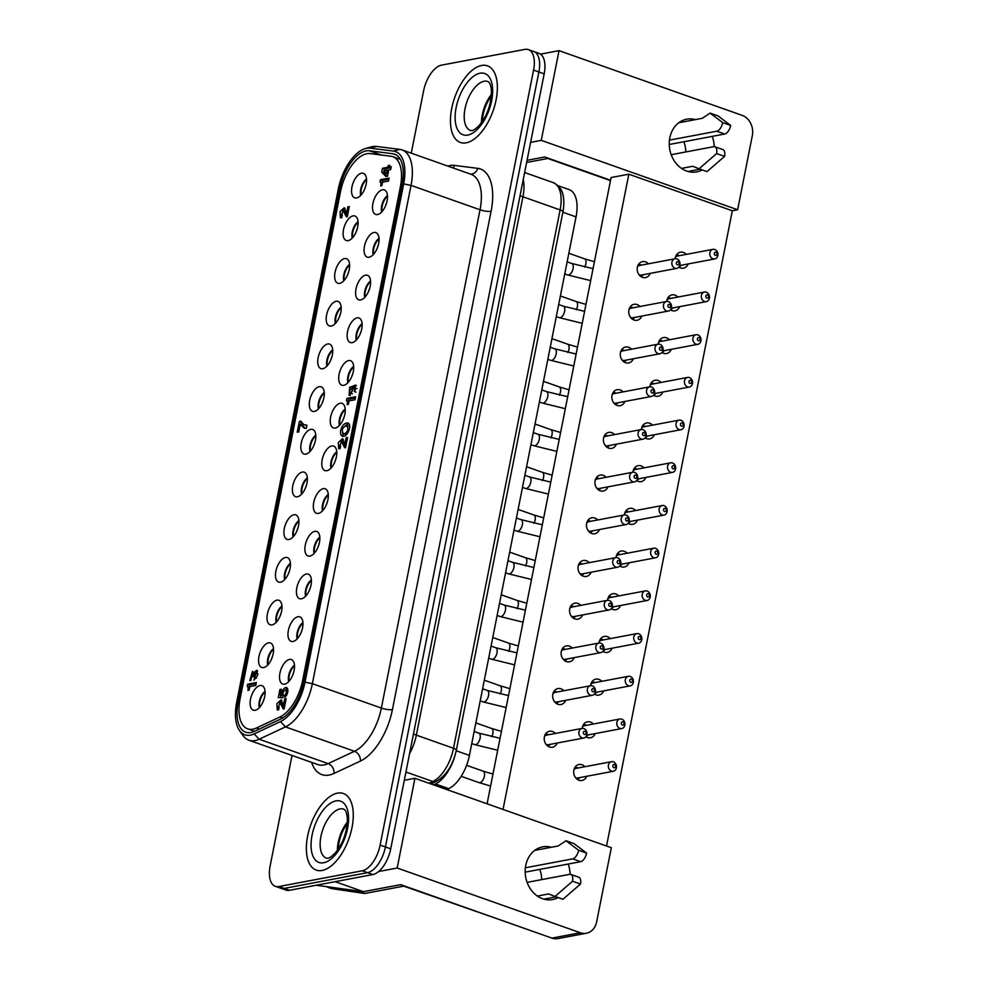 <?xml version="1.0" encoding="UTF-8"?>
<svg xmlns="http://www.w3.org/2000/svg" width="988" height="988" viewBox="0 0 988 988"><rect width="100%" height="100%" fill="white"/><g stroke="black" fill="none" stroke-linecap="round" stroke-linejoin="round"><path stroke-width="1.48" d="M390.915 156.24A35.753 17.87 109.5 0 1 392.804 156.684A35.753 17.87 109.5 0 1 400.399 186.72L302.637 680.46A35.753 17.87 109.5 0 1 279.876 717.016L256.361 728.02A35.753 17.87 109.5 0 1 247.692 728.86A35.753 17.87 109.5 0 1 240.096 698.837L340.564 191.45A35.753 17.87 109.5 0 1 370.092 153.609L390.915 156.24M361.126 194.932A10.559 5.286 109.5 0 1 366.548 179.606M360.744 195.352A10.559 5.286 109.5 0 1 366.511 179.038M361.497 173.196A13.005 6.496 -70.5 0 0 352.123 186.127A13.005 6.496 -70.5 0 0 355.717 198.02A13.005 6.496 -70.5 0 0 365.177 187.745A13.005 6.496 -70.5 0 0 364.276 173.802A13.005 6.496 -70.5 0 0 361.497 173.196M382.084 211.518A10.559 5.286 109.5 0 1 387.494 196.192M349.344 390.878L350.048 393.051C352.481 391.89 353.087 390.235 351.864 388.099L349.344 390.878M381.701 211.938A10.559 5.286 109.5 0 1 387.469 195.624M382.455 189.795A13.005 6.496 -70.5 0 0 373.081 202.713A13.005 6.496 -70.5 0 0 376.675 214.618A13.005 6.496 -70.5 0 0 386.135 204.331A13.005 6.496 -70.5 0 0 385.234 190.388A13.005 6.496 -70.5 0 0 382.455 189.795M387.321 170.146L383.85 170.801L386.641 173.579L387.321 170.146L388.58 170.591M348.035 429.051L346.751 425.458C342.367 427.335 341.28 430.089 343.454 433.744C345.553 433.794 347.084 432.225 348.035 429.051M349.727 426.94L348.468 426.112M344.985 434.238L346.837 434.288M342.466 432.966L343.528 436.313M348.678 423.605L345.368 425.618M340.675 430.435C342.206 425.272 344.577 422.802 347.764 423.012C352.753 424.395 347.183 438.215 342.441 436.19C340.761 435.412 340.181 433.497 340.675 430.435M384.097 171.048L383.752 172.826L387.049 176.284M390.001 167.244L389.865 167.96L384.505 168.973L384.159 170.739M382.517 168.269L387.876 167.256L388.21 165.539L389.643 165.268L389.297 166.997L391.236 166.626L390.643 169.64L388.704 169.998L387.481 176.197L385.925 176.494L381.751 172.122L382.517 168.269L384.505 168.973M381.751 172.122L383.752 172.826M387.876 167.256L389.865 167.96M388.21 165.539L389.494 165.996M389.297 166.997L391.038 167.602M386.641 173.579L387.901 174.024M343.355 439.376L340.971 441.698M339.699 445.724L339.934 448.7M341.502 441.673L339.761 445.749L340.613 445.761L340.033 448.676L338.699 448.676L338.304 442.538L342.54 438.647L344.874 444.118L346.133 437.77L347.591 437.499L345.553 447.749L344.627 447.663L341.502 441.673L343.491 442.377L345.615 447.453M346.133 437.77L347.443 438.24M344.874 444.118L346.183 444.575M285.594 690.155A2.803 1.396 -70.5 0 0 283.507 691.896A2.803 1.396 -70.5 0 0 283.334 695.132L282.803 697.8L278.295 697.553L279.888 689.5L281.395 689.204L280.246 695.058L281.543 695.206A5.471 2.742 109.5 0 1 283.186 689.673A5.471 2.742 109.5 0 1 286.532 687.586A5.471 2.742 109.5 0 1 287.73 691.946A5.471 2.742 109.5 0 1 284.828 697.392L284.742 695.157A2.803 1.396 -70.5 0 0 286.211 692.366A2.803 1.396 -70.5 0 0 285.594 690.155L287.582 690.859A2.803 1.396 109.5 0 1 287.841 691.02M287.385 688.34A5.471 2.742 -70.5 0 0 285.347 690.118M283.186 695.873L280.246 695.058M280.864 695.28L280.394 697.664M279.888 689.5L281.247 689.982M281.543 695.206L283.21 695.799M284.742 695.157L286.298 695.713M301.352 422.172L300.895 424.519M300.241 424.284L298.734 431.929L297.24 432.213L299.376 421.382L300.723 421.123L303.748 424.581L306.947 425.223L306.317 428.397L304.156 428.15L300.241 424.284L302.242 424.988L305.131 428.397M305.675 425.198L306.873 425.618M299.376 421.382L301.266 422.049M304.897 425.038L306.848 425.729M388.901 179.198L382.418 180.434L381.973 182.669A4.014 2.001 109.5 0 1 382.418 182.99M380.886 184.805A4.014 2.001 -70.5 0 0 379.985 181.965L380.429 179.73L389.124 178.087L388.543 181.039L382.578 182.163L381.874 185.682L380.664 185.917L380.886 184.805L381.973 185.201M379.985 181.965L381.973 182.669M380.429 179.73L382.418 180.434M355.371 397.892L348.875 399.115L348.431 401.35A4.014 2.001 109.5 0 1 348.875 401.671M347.344 403.499A4.014 2.001 -70.5 0 0 346.442 400.646L346.887 398.411L355.594 396.768L355.001 399.732L349.036 400.856L348.344 404.376L347.121 404.611L347.344 403.499L348.443 403.882M346.442 400.646L348.431 401.35M346.887 398.411L348.875 399.115M256.139 683.671L249.655 684.894L249.211 687.129A4.014 2.001 109.5 0 1 249.643 687.45M248.112 689.278A4.014 2.001 -70.5 0 0 247.222 686.425L247.655 684.19L256.361 682.547L255.781 685.511L249.816 686.635L249.112 690.155L247.902 690.39L248.112 689.278L249.211 689.661M247.222 686.425L249.211 687.129M247.655 684.19L249.655 684.894M253.336 672.309L251.829 674.224M250.742 677.904L250.853 680.386M257.621 670.976L255.694 673.174M253.57 672.791L256.868 670.185L257.522 675.557L253.941 680.164L255.978 673.223L253.57 676.607L252.397 676.829L252.249 674.248L250.717 677.892L251.347 677.879L250.829 680.534L249.766 680.559L252.558 671.297L253.422 673.174L255.102 673.334M253.422 673.174L254.682 673.618M254.484 677.385L256.472 678.089M281.913 700.591L279.53 702.913M278.258 706.939L278.48 709.915M280.049 702.888L278.307 706.963L279.172 706.976L278.591 709.89L277.245 709.89L276.862 703.752L281.098 699.862L283.42 705.333L284.68 698.985L286.137 698.714L284.112 708.964L283.186 708.878L280.049 702.888L282.049 703.592L284.161 708.668M283.42 705.333L284.742 705.79M284.68 698.985L285.989 699.442M343.219 210.765L341.478 214.828L342.33 214.841L341.749 217.755L340.415 217.755L340.02 211.63L344.256 207.727L346.59 213.198L347.85 206.85L349.307 206.578L347.27 216.829L346.343 216.743L343.219 210.765L345.207 211.469L347.331 216.545M345.071 208.456L342.688 210.79M341.416 214.816L341.65 217.792M346.59 213.198L347.899 213.667M347.85 206.85L349.159 207.319M351.802 393.644L352.42 393.767M356.384 385.592L351.592 388.074M349.9 392.989L350.295 395.472M353.753 387.765L349.159 395.496L349.653 387.296L355.668 385.085L354.309 391.581C355.976 389.111 355.791 387.839 353.753 387.765L356.952 388.58M354.309 391.581L355.939 392.15M358.088 222.3A10.559 5.286 -70.5 0 0 352.667 237.626M349.641 264.994A10.559 5.286 -70.5 0 0 344.219 280.32M341.181 307.688A10.559 5.286 -70.5 0 0 335.759 323.014M332.734 350.382A10.559 5.286 -70.5 0 0 327.312 365.708M324.274 393.076A10.559 5.286 -70.5 0 0 318.852 408.402M315.814 435.77A10.559 5.286 -70.5 0 0 310.405 451.096M307.367 478.464A10.559 5.286 -70.5 0 0 301.945 493.79M298.907 521.158A10.559 5.286 -70.5 0 0 293.498 536.484M290.46 563.852A10.559 5.286 -70.5 0 0 285.038 579.178M282 606.546A10.559 5.286 -70.5 0 0 276.591 621.872M273.553 649.24A10.559 5.286 -70.5 0 0 268.131 664.566M265.093 691.933A10.559 5.286 -70.5 0 0 259.683 707.26M352.284 238.046A10.559 5.286 109.5 0 1 358.051 221.732M353.049 215.89A13.005 6.496 -70.5 0 0 343.676 228.821A13.005 6.496 -70.5 0 0 347.27 240.714A13.005 6.496 -70.5 0 0 356.73 230.439A13.005 6.496 -70.5 0 0 355.828 216.496A13.005 6.496 -70.5 0 0 353.049 215.89M343.836 280.74A10.559 5.286 109.5 0 1 349.604 264.426M344.59 258.584A13.005 6.496 -70.5 0 0 335.216 271.515A13.005 6.496 -70.5 0 0 338.81 283.408A13.005 6.496 -70.5 0 0 348.27 273.133A13.005 6.496 -70.5 0 0 347.368 259.189A13.005 6.496 -70.5 0 0 344.59 258.584M335.377 323.434A10.559 5.286 109.5 0 1 341.144 307.12M336.142 301.278A13.005 6.496 -70.5 0 0 326.769 314.209A13.005 6.496 -70.5 0 0 330.363 326.102A13.005 6.496 -70.5 0 0 339.823 315.827A13.005 6.496 -70.5 0 0 338.921 301.883A13.005 6.496 -70.5 0 0 336.142 301.278M326.929 366.128A10.559 5.286 109.5 0 1 332.697 349.814M327.683 343.972A13.005 6.496 -70.5 0 0 318.309 356.903A13.005 6.496 -70.5 0 0 321.903 368.796A13.005 6.496 -70.5 0 0 331.363 358.521A13.005 6.496 -70.5 0 0 330.461 344.577A13.005 6.496 -70.5 0 0 327.683 343.972M318.469 408.822A10.559 5.286 109.5 0 1 324.237 392.508M319.235 386.679A13.005 6.496 -70.5 0 0 309.862 399.597A13.005 6.496 -70.5 0 0 313.455 411.49A13.005 6.496 -70.5 0 0 322.915 401.214A13.005 6.496 -70.5 0 0 322.014 387.271A13.005 6.496 -70.5 0 0 319.235 386.679M310.022 451.516A10.559 5.286 109.5 0 1 315.79 435.202M310.775 429.372A13.005 6.496 -70.5 0 0 301.402 442.291A13.005 6.496 -70.5 0 0 304.996 454.184A13.005 6.496 -70.5 0 0 314.456 443.908A13.005 6.496 -70.5 0 0 313.554 429.965A13.005 6.496 -70.5 0 0 310.775 429.372M301.562 494.21A10.559 5.286 109.5 0 1 307.33 477.896M302.328 472.066A13.005 6.496 -70.5 0 0 292.954 484.985A13.005 6.496 -70.5 0 0 296.548 496.878A13.005 6.496 -70.5 0 0 306.008 486.602A13.005 6.496 -70.5 0 0 305.107 472.659A13.005 6.496 -70.5 0 0 302.328 472.066M293.115 536.904A10.559 5.286 109.5 0 1 298.882 520.59M293.868 514.76A13.005 6.496 -70.5 0 0 284.495 527.678A13.005 6.496 -70.5 0 0 288.088 539.572A13.005 6.496 -70.5 0 0 297.549 529.296A13.005 6.496 -70.5 0 0 296.647 515.353A13.005 6.496 -70.5 0 0 293.868 514.76M284.655 579.598A10.559 5.286 109.5 0 1 290.423 563.284M285.421 557.454A13.005 6.496 -70.5 0 0 276.047 570.372A13.005 6.496 -70.5 0 0 279.641 582.265A13.005 6.496 -70.5 0 0 289.101 571.99A13.005 6.496 -70.5 0 0 288.2 558.047A13.005 6.496 -70.5 0 0 285.421 557.454M276.208 622.292A10.559 5.286 109.5 0 1 281.975 605.977M276.961 600.148A13.005 6.496 -70.5 0 0 267.587 613.066A13.005 6.496 -70.5 0 0 271.181 624.959A13.005 6.496 -70.5 0 0 280.641 614.684A13.005 6.496 -70.5 0 0 279.74 600.741A13.005 6.496 -70.5 0 0 276.961 600.148M267.748 664.986A10.559 5.286 109.5 0 1 273.515 648.671M268.514 642.842A13.005 6.496 -70.5 0 0 259.14 655.76A13.005 6.496 -70.5 0 0 262.734 667.653A13.005 6.496 -70.5 0 0 272.194 657.378A13.005 6.496 -70.5 0 0 271.292 643.435A13.005 6.496 -70.5 0 0 268.514 642.842M259.301 707.68A10.559 5.286 109.5 0 1 265.068 691.365M260.054 685.536A13.005 6.496 -70.5 0 0 250.68 698.454A13.005 6.496 -70.5 0 0 254.274 710.36A13.005 6.496 -70.5 0 0 263.734 700.072A13.005 6.496 -70.5 0 0 262.833 686.129A13.005 6.496 -70.5 0 0 260.054 685.536M379.046 238.886A10.559 5.286 -70.5 0 0 373.625 254.212M370.586 281.58A10.559 5.286 -70.5 0 0 365.177 296.906M362.139 324.274A10.559 5.286 -70.5 0 0 356.717 339.6M353.679 366.968A10.559 5.286 -70.5 0 0 348.27 382.307M345.232 409.662A10.559 5.286 -70.5 0 0 339.81 425.001M336.772 452.356A10.559 5.286 -70.5 0 0 331.363 467.695M328.325 495.05A10.559 5.286 -70.5 0 0 322.903 510.388M319.865 537.744A10.559 5.286 -70.5 0 0 314.456 553.082M311.418 580.438A10.559 5.286 -70.5 0 0 305.996 595.776M302.958 623.132A10.559 5.286 -70.5 0 0 297.549 638.47M294.51 665.826A10.559 5.286 -70.5 0 0 289.089 681.164M373.242 254.632A10.559 5.286 109.5 0 1 379.009 238.318M374.007 232.489A13.005 6.496 -70.5 0 0 364.634 245.407A13.005 6.496 -70.5 0 0 368.228 257.312A13.005 6.496 -70.5 0 0 377.688 247.025A13.005 6.496 -70.5 0 0 376.786 233.082A13.005 6.496 -70.5 0 0 374.007 232.489M364.794 297.326A10.559 5.286 109.5 0 1 370.562 281.012M365.548 275.183A13.005 6.496 -70.5 0 0 356.174 288.101A13.005 6.496 -70.5 0 0 359.768 300.006A13.005 6.496 -70.5 0 0 369.228 289.719A13.005 6.496 -70.5 0 0 368.326 275.776A13.005 6.496 -70.5 0 0 365.548 275.183M356.335 340.033A10.559 5.286 109.5 0 1 362.102 323.706M357.1 317.877A13.005 6.496 -70.5 0 0 347.727 330.795A13.005 6.496 -70.5 0 0 351.32 342.7A13.005 6.496 -70.5 0 0 360.781 332.413A13.005 6.496 -70.5 0 0 359.879 318.469A13.005 6.496 -70.5 0 0 357.1 317.877M347.887 382.726A10.559 5.286 109.5 0 1 353.655 366.4M348.641 360.571A13.005 6.496 -70.5 0 0 339.267 373.489A13.005 6.496 -70.5 0 0 342.861 385.394A13.005 6.496 -70.5 0 0 352.321 375.107A13.005 6.496 -70.5 0 0 351.419 361.176A13.005 6.496 -70.5 0 0 348.641 360.571M339.427 425.42A10.559 5.286 109.5 0 1 345.195 409.094M340.193 403.265A13.005 6.496 -70.5 0 0 330.819 416.183A13.005 6.496 -70.5 0 0 334.413 428.088A13.005 6.496 -70.5 0 0 343.873 417.801A13.005 6.496 -70.5 0 0 342.972 403.87A13.005 6.496 -70.5 0 0 340.193 403.265M330.98 468.114A10.559 5.286 109.5 0 1 336.747 451.788M331.733 445.959A13.005 6.496 -70.5 0 0 322.36 458.877A13.005 6.496 -70.5 0 0 325.954 470.782A13.005 6.496 -70.5 0 0 335.414 460.494A13.005 6.496 -70.5 0 0 334.512 446.564A13.005 6.496 -70.5 0 0 331.733 445.959M322.52 510.808A10.559 5.286 109.5 0 1 328.288 494.482M323.286 488.652A13.005 6.496 -70.5 0 0 313.912 501.583A13.005 6.496 -70.5 0 0 317.506 513.476A13.005 6.496 -70.5 0 0 326.966 503.188A13.005 6.496 -70.5 0 0 326.065 489.258A13.005 6.496 -70.5 0 0 323.286 488.652M314.073 553.502A10.559 5.286 109.5 0 1 319.84 537.176M314.826 531.346A13.005 6.496 -70.5 0 0 305.453 544.277A13.005 6.496 -70.5 0 0 309.046 556.17A13.005 6.496 -70.5 0 0 318.507 545.882A13.005 6.496 -70.5 0 0 317.605 531.952A13.005 6.496 -70.5 0 0 314.826 531.346M305.613 596.196A10.559 5.286 109.5 0 1 311.381 579.87M306.379 574.04A13.005 6.496 -70.5 0 0 297.005 586.971A13.005 6.496 -70.5 0 0 300.587 598.864A13.005 6.496 -70.5 0 0 310.059 588.589A13.005 6.496 -70.5 0 0 309.158 574.646A13.005 6.496 -70.5 0 0 306.379 574.04M297.166 638.89A10.559 5.286 109.5 0 1 302.933 622.564M297.919 616.734A13.005 6.496 -70.5 0 0 288.545 629.665A13.005 6.496 -70.5 0 0 292.139 641.558A13.005 6.496 -70.5 0 0 301.599 631.283A13.005 6.496 -70.5 0 0 300.698 617.339A13.005 6.496 -70.5 0 0 297.919 616.734M288.706 681.584A10.559 5.286 109.5 0 1 294.473 665.257M289.472 659.428A13.005 6.496 -70.5 0 0 280.098 672.359A13.005 6.496 -70.5 0 0 283.68 684.252A13.005 6.496 -70.5 0 0 293.152 673.977A13.005 6.496 -70.5 0 0 292.25 660.033A13.005 6.496 -70.5 0 0 289.472 659.428M715.942 252.261A1.63 1.346 -100.7 0 1 716.621 254.978A1.63 1.346 -100.7 0 1 714.324 254.175A1.63 1.346 -100.7 0 1 715.942 252.261M714.781 249.495A4.878 4.051 79.3 0 0 712.953 249.347A4.878 4.051 79.3 0 0 709.878 254.892A4.878 4.051 79.3 0 0 714.756 258.93A4.878 4.051 79.3 0 0 717.943 254.472A4.878 4.051 79.3 0 0 714.781 249.495M712.953 249.347L677.484 256.04A4.878 4.051 79.3 0 0 675.434 257.263M679.139 266.822A6.089 5.064 79.3 0 0 681.127 265.278M679.324 255.694A6.089 5.064 79.3 0 0 676.41 255.015M707.482 294.955A1.63 1.346 -100.7 0 1 708.174 297.672A1.63 1.346 -100.7 0 1 705.877 296.869A1.63 1.346 -100.7 0 1 707.482 294.955M706.321 292.189A4.878 4.051 79.3 0 0 704.493 292.04A4.878 4.051 79.3 0 0 701.418 297.586A4.878 4.051 79.3 0 0 706.309 301.624A4.878 4.051 79.3 0 0 709.495 297.166A4.878 4.051 79.3 0 0 706.321 292.189M704.493 292.04L669.024 298.734A4.878 4.051 79.3 0 0 666.974 299.957M670.691 309.516A6.089 5.064 79.3 0 0 672.68 307.972M670.864 298.388A6.089 5.064 79.3 0 0 667.95 297.709M699.035 337.649A1.63 1.346 -100.7 0 1 699.714 340.366A1.63 1.346 -100.7 0 1 697.417 339.563A1.63 1.346 -100.7 0 1 699.035 337.649M697.874 334.883A4.878 4.051 79.3 0 0 696.046 334.734A4.878 4.051 79.3 0 0 692.971 340.28A4.878 4.051 79.3 0 0 697.849 344.318A4.878 4.051 79.3 0 0 701.035 339.86A4.878 4.051 79.3 0 0 697.874 334.883M696.046 334.734L660.577 341.44A4.878 4.051 79.3 0 0 658.527 342.651M662.232 352.21A6.089 5.064 79.3 0 0 664.22 350.666M662.417 341.082A6.089 5.064 79.3 0 0 659.49 340.403M690.575 380.343A1.63 1.346 -100.7 0 1 691.267 383.06A1.63 1.346 -100.7 0 1 688.969 382.257A1.63 1.346 -100.7 0 1 690.575 380.343M689.414 377.577A4.878 4.051 79.3 0 0 687.586 377.428A4.878 4.051 79.3 0 0 684.511 382.974A4.878 4.051 79.3 0 0 689.402 387.012A4.878 4.051 79.3 0 0 692.588 382.554A4.878 4.051 79.3 0 0 689.414 377.577M687.586 377.428L652.117 384.134A4.878 4.051 79.3 0 0 650.067 385.345M653.784 394.904A6.089 5.064 79.3 0 0 655.773 393.36M653.957 383.776A6.089 5.064 79.3 0 0 651.043 383.109M682.128 423.037A1.63 1.346 -100.7 0 1 682.807 425.766A1.63 1.346 -100.7 0 1 680.51 424.951A1.63 1.346 -100.7 0 1 682.128 423.037M680.967 420.271A4.878 4.051 79.3 0 0 679.139 420.122A4.878 4.051 79.3 0 0 676.064 425.667A4.878 4.051 79.3 0 0 680.942 429.706A4.878 4.051 79.3 0 0 684.128 425.248A4.878 4.051 79.3 0 0 680.967 420.271M679.139 420.122L643.67 426.828A4.878 4.051 79.3 0 0 641.62 428.039M645.325 437.598A6.089 5.064 79.3 0 0 647.313 436.054M645.51 426.483A6.089 5.064 79.3 0 0 642.583 425.803M673.668 465.731A1.63 1.346 -100.7 0 1 674.359 468.46A1.63 1.346 -100.7 0 1 672.062 467.645A1.63 1.346 -100.7 0 1 673.668 465.731M672.507 462.964A4.878 4.051 79.3 0 0 670.679 462.816A4.878 4.051 79.3 0 0 667.604 468.361A4.878 4.051 79.3 0 0 672.495 472.4A4.878 4.051 79.3 0 0 675.669 467.942A4.878 4.051 79.3 0 0 672.507 462.964M670.679 462.816L635.21 469.522A4.878 4.051 79.3 0 0 633.16 470.733M636.877 480.291A6.089 5.064 79.3 0 0 638.865 478.748M637.05 469.177A6.089 5.064 79.3 0 0 634.135 468.497M665.22 508.425A1.63 1.346 -100.7 0 1 665.9 511.154A1.63 1.346 -100.7 0 1 663.603 510.339A1.63 1.346 -100.7 0 1 665.22 508.425M664.06 505.658A4.878 4.051 79.3 0 0 662.232 505.51A4.878 4.051 79.3 0 0 659.157 511.055A4.878 4.051 79.3 0 0 664.035 515.094A4.878 4.051 79.3 0 0 667.221 510.635A4.878 4.051 79.3 0 0 664.06 505.658M662.232 505.51L626.763 512.216A4.878 4.051 79.3 0 0 624.712 513.427M628.417 522.985A6.089 5.064 79.3 0 0 630.406 521.442M628.59 511.87A6.089 5.064 79.3 0 0 625.676 511.191M656.761 551.119A1.63 1.346 -100.7 0 1 657.452 553.848A1.63 1.346 -100.7 0 1 655.155 553.033A1.63 1.346 -100.7 0 1 656.761 551.119M655.6 548.352A4.878 4.051 79.3 0 0 653.772 548.204A4.878 4.051 79.3 0 0 650.697 553.749A4.878 4.051 79.3 0 0 655.587 557.788A4.878 4.051 79.3 0 0 658.761 553.329A4.878 4.051 79.3 0 0 655.6 548.352M653.772 548.204L618.303 554.91A4.878 4.051 79.3 0 0 616.253 556.121M619.97 565.679A6.089 5.064 79.3 0 0 621.946 564.136M620.143 554.564A6.089 5.064 79.3 0 0 617.228 553.885M648.313 593.813A1.63 1.346 -100.7 0 1 648.993 596.542A1.63 1.346 -100.7 0 1 646.695 595.727A1.63 1.346 -100.7 0 1 648.313 593.813M647.152 591.059A4.878 4.051 79.3 0 0 645.325 590.898A4.878 4.051 79.3 0 0 642.249 596.443A4.878 4.051 79.3 0 0 647.128 600.482A4.878 4.051 79.3 0 0 650.314 596.023A4.878 4.051 79.3 0 0 647.152 591.059M645.325 590.898L609.855 597.604A4.878 4.051 79.3 0 0 607.805 598.814M611.51 608.373A6.089 5.064 79.3 0 0 613.499 606.83M611.683 597.258A6.089 5.064 79.3 0 0 608.769 596.579M639.854 636.507A1.63 1.346 -100.7 0 1 640.545 639.236A1.63 1.346 -100.7 0 1 638.248 638.421A1.63 1.346 -100.7 0 1 639.854 636.507M638.693 633.753A4.878 4.051 79.3 0 0 636.865 633.592A4.878 4.051 79.3 0 0 633.79 639.137A4.878 4.051 79.3 0 0 638.68 643.176A4.878 4.051 79.3 0 0 641.854 638.73A4.878 4.051 79.3 0 0 638.693 633.753M636.865 633.592L601.396 640.298A4.878 4.051 79.3 0 0 599.346 641.508M603.063 651.067A6.089 5.064 79.3 0 0 605.039 649.536M603.236 639.952A6.089 5.064 79.3 0 0 600.321 639.273M631.406 679.201A1.63 1.346 -100.7 0 1 632.085 681.93A1.63 1.346 -100.7 0 1 629.788 681.115A1.63 1.346 -100.7 0 1 631.406 679.201M630.245 676.447A4.878 4.051 79.3 0 0 628.417 676.286A4.878 4.051 79.3 0 0 625.342 681.831A4.878 4.051 79.3 0 0 630.221 685.87A4.878 4.051 79.3 0 0 633.407 681.424A4.878 4.051 79.3 0 0 630.245 676.447M628.417 676.286L592.948 682.992A4.878 4.051 79.3 0 0 590.898 684.202M594.603 693.761A6.089 5.064 79.3 0 0 596.591 692.23M594.776 682.646A6.089 5.064 79.3 0 0 591.861 681.967M622.946 721.895A1.63 1.346 -100.7 0 1 623.638 724.624A1.63 1.346 -100.7 0 1 621.341 723.809A1.63 1.346 -100.7 0 1 622.946 721.895M621.785 719.14A4.878 4.051 79.3 0 0 619.958 718.98A4.878 4.051 79.3 0 0 616.883 724.525A4.878 4.051 79.3 0 0 621.773 728.564A4.878 4.051 79.3 0 0 624.947 724.118A4.878 4.051 79.3 0 0 621.785 719.14M619.958 718.98L584.488 725.686A4.878 4.051 79.3 0 0 582.438 726.896M586.156 736.455A6.089 5.064 79.3 0 0 588.132 734.924M586.329 725.34A6.089 5.064 79.3 0 0 583.414 724.661M614.499 764.589A1.63 1.346 -100.7 0 1 615.178 767.318A1.63 1.346 -100.7 0 1 612.881 766.503A1.63 1.346 -100.7 0 1 614.499 764.589M613.338 761.834A4.878 4.051 79.3 0 0 611.51 761.686A4.878 4.051 79.3 0 0 608.435 767.219A4.878 4.051 79.3 0 0 613.313 771.258A4.878 4.051 79.3 0 0 616.5 766.812A4.878 4.051 79.3 0 0 613.338 761.834M611.51 761.686L576.041 768.38A4.878 4.051 79.3 0 0 573.991 769.59M575.498 777.581A4.878 4.051 79.3 0 0 577.844 777.964L613.313 771.258M577.214 779.31A6.089 5.064 79.3 0 0 579.684 777.618M577.869 768.034A6.089 5.064 79.3 0 0 574.954 767.355M678.003 261.697A1.63 1.346 -100.7 0 1 678.694 264.413A1.63 1.346 -100.7 0 1 676.397 263.611A1.63 1.346 -100.7 0 1 678.003 261.697M676.842 258.93A4.878 4.051 79.3 0 0 675.026 258.782A4.878 4.051 79.3 0 0 671.939 264.327A4.878 4.051 79.3 0 0 676.829 268.366A4.878 4.051 79.3 0 0 680.016 263.907A4.878 4.051 79.3 0 0 676.842 258.93M675.026 258.782L639.557 265.476A4.878 4.051 79.3 0 0 637.495 266.698M639.001 274.676A4.878 4.051 79.3 0 0 641.36 275.059L676.829 268.366M640.73 276.405A6.089 5.064 79.3 0 0 643.2 274.713M641.385 265.13A6.089 5.064 79.3 0 0 638.47 264.451M669.555 304.39A1.63 1.346 -100.7 0 1 670.247 307.107A1.63 1.346 -100.7 0 1 667.95 306.305A1.63 1.346 -100.7 0 1 669.555 304.39M668.394 301.624A4.878 4.051 79.3 0 0 666.567 301.476A4.878 4.051 79.3 0 0 663.491 307.021A4.878 4.051 79.3 0 0 668.382 311.059A4.878 4.051 79.3 0 0 671.556 306.601A4.878 4.051 79.3 0 0 668.394 301.624M666.567 301.476L631.097 308.17A4.878 4.051 79.3 0 0 629.047 309.392M630.554 317.37A4.878 4.051 79.3 0 0 632.913 317.753L668.382 311.059M632.283 319.099A6.089 5.064 79.3 0 0 634.741 317.407M632.938 307.824A6.089 5.064 79.3 0 0 630.023 307.144M661.096 347.084A1.63 1.346 -100.7 0 1 661.787 349.801A1.63 1.346 -100.7 0 1 659.49 348.999A1.63 1.346 -100.7 0 1 661.096 347.084M659.935 344.318A4.878 4.051 79.3 0 0 658.119 344.17A4.878 4.051 79.3 0 0 655.032 349.715A4.878 4.051 79.3 0 0 659.922 353.753A4.878 4.051 79.3 0 0 663.109 349.295A4.878 4.051 79.3 0 0 659.935 344.318M658.119 344.17L622.65 350.876A4.878 4.051 79.3 0 0 620.588 352.086M622.094 360.064A4.878 4.051 79.3 0 0 624.453 360.447L659.922 353.753M623.823 361.793A6.089 5.064 79.3 0 0 626.293 360.101M624.478 350.518A6.089 5.064 79.3 0 0 621.563 349.838M652.648 389.778A1.63 1.346 -100.7 0 1 653.34 392.495A1.63 1.346 -100.7 0 1 651.043 391.693A1.63 1.346 -100.7 0 1 652.648 389.778M651.487 387.012A4.878 4.051 79.3 0 0 649.659 386.864A4.878 4.051 79.3 0 0 646.584 392.409A4.878 4.051 79.3 0 0 651.475 396.447A4.878 4.051 79.3 0 0 654.649 391.989A4.878 4.051 79.3 0 0 651.487 387.012M649.659 386.864L614.19 393.57A4.878 4.051 79.3 0 0 612.14 394.78M613.647 402.758A4.878 4.051 79.3 0 0 616.006 403.141L651.475 396.447M615.363 404.5A6.089 5.064 79.3 0 0 617.833 402.795M616.03 393.212A6.089 5.064 79.3 0 0 613.116 392.545M644.188 432.472A1.63 1.346 -100.7 0 1 644.88 435.202A1.63 1.346 -100.7 0 1 642.583 434.387A1.63 1.346 -100.7 0 1 644.188 432.472M643.027 429.706A4.878 4.051 79.3 0 0 641.212 429.558A4.878 4.051 79.3 0 0 638.125 435.103A4.878 4.051 79.3 0 0 643.015 439.141A4.878 4.051 79.3 0 0 646.201 434.683A4.878 4.051 79.3 0 0 643.027 429.706M641.212 429.558L605.743 436.264A4.878 4.051 79.3 0 0 603.68 437.474M605.187 445.452A4.878 4.051 79.3 0 0 607.546 445.835L643.015 439.141M606.916 447.194A6.089 5.064 79.3 0 0 609.386 445.489M607.571 435.918A6.089 5.064 79.3 0 0 604.656 435.239M635.741 475.166A1.63 1.346 -100.7 0 1 636.433 477.896A1.63 1.346 -100.7 0 1 634.135 477.081A1.63 1.346 -100.7 0 1 635.741 475.166M634.58 472.4A4.878 4.051 79.3 0 0 632.752 472.252A4.878 4.051 79.3 0 0 629.677 477.797A4.878 4.051 79.3 0 0 634.568 481.835A4.878 4.051 79.3 0 0 637.742 477.377A4.878 4.051 79.3 0 0 634.58 472.4M632.752 472.252L597.283 478.958A4.878 4.051 79.3 0 0 595.233 480.168M596.74 488.146A4.878 4.051 79.3 0 0 599.099 488.529L634.568 481.835M598.456 489.887A6.089 5.064 79.3 0 0 600.926 488.183M599.123 478.612A6.089 5.064 79.3 0 0 596.209 477.933M627.281 517.86A1.63 1.346 -100.7 0 1 627.973 520.59A1.63 1.346 -100.7 0 1 625.676 519.774A1.63 1.346 -100.7 0 1 627.281 517.86M626.12 515.094A4.878 4.051 79.3 0 0 624.305 514.946A4.878 4.051 79.3 0 0 621.217 520.491A4.878 4.051 79.3 0 0 626.108 524.529A4.878 4.051 79.3 0 0 629.294 520.071A4.878 4.051 79.3 0 0 626.12 515.094M624.305 514.946L588.836 521.652A4.878 4.051 79.3 0 0 586.773 522.862M588.28 530.84A4.878 4.051 79.3 0 0 590.639 531.223L626.108 524.529M590.009 532.581A6.089 5.064 79.3 0 0 592.479 530.877M590.663 521.306A6.089 5.064 79.3 0 0 587.749 520.627M618.834 560.554A1.63 1.346 -100.7 0 1 619.525 563.284A1.63 1.346 -100.7 0 1 617.228 562.468A1.63 1.346 -100.7 0 1 618.834 560.554M617.673 557.788A4.878 4.051 79.3 0 0 615.845 557.64A4.878 4.051 79.3 0 0 612.77 563.185A4.878 4.051 79.3 0 0 617.661 567.223A4.878 4.051 79.3 0 0 620.835 562.765A4.878 4.051 79.3 0 0 617.673 557.788M615.845 557.64L580.376 564.346A4.878 4.051 79.3 0 0 578.326 565.556M579.833 573.534A4.878 4.051 79.3 0 0 582.191 573.917L617.661 567.223M581.549 575.275A6.089 5.064 79.3 0 0 584.019 573.571M582.216 564A6.089 5.064 79.3 0 0 579.301 563.321M610.374 603.248A1.63 1.346 -100.7 0 1 611.066 605.977A1.63 1.346 -100.7 0 1 608.769 605.162A1.63 1.346 -100.7 0 1 610.374 603.248M609.213 600.482A4.878 4.051 79.3 0 0 607.398 600.334A4.878 4.051 79.3 0 0 604.31 605.879A4.878 4.051 79.3 0 0 609.201 609.917A4.878 4.051 79.3 0 0 612.387 605.459A4.878 4.051 79.3 0 0 609.213 600.482M607.398 600.334L571.916 607.04A4.878 4.051 79.3 0 0 569.866 608.25M571.373 616.228A4.878 4.051 79.3 0 0 573.732 616.623L609.201 609.917M573.102 617.969A6.089 5.064 79.3 0 0 575.572 616.265M573.756 606.694A6.089 5.064 79.3 0 0 570.842 606.014M601.927 645.942A1.63 1.346 -100.7 0 1 602.618 648.671A1.63 1.346 -100.7 0 1 600.309 647.856A1.63 1.346 -100.7 0 1 601.927 645.942M600.766 643.188A4.878 4.051 79.3 0 0 598.938 643.027A4.878 4.051 79.3 0 0 595.863 648.573A4.878 4.051 79.3 0 0 600.753 652.611A4.878 4.051 79.3 0 0 603.927 648.153A4.878 4.051 79.3 0 0 600.766 643.188M598.938 643.027L563.469 649.734A4.878 4.051 79.3 0 0 561.419 650.944M562.925 658.922A4.878 4.051 79.3 0 0 565.272 659.317L600.753 652.611M564.642 660.663A6.089 5.064 79.3 0 0 567.112 658.959M565.309 649.388A6.089 5.064 79.3 0 0 562.394 648.708M593.467 688.636A1.63 1.346 -100.7 0 1 594.159 691.365A1.63 1.346 -100.7 0 1 591.861 690.55A1.63 1.346 -100.7 0 1 593.467 688.636M592.306 685.882A4.878 4.051 79.3 0 0 590.491 685.721A4.878 4.051 79.3 0 0 587.403 691.267A4.878 4.051 79.3 0 0 592.294 695.305A4.878 4.051 79.3 0 0 595.48 690.859A4.878 4.051 79.3 0 0 592.306 685.882M590.491 685.721L555.009 692.427A4.878 4.051 79.3 0 0 552.959 693.638M554.466 701.628A4.878 4.051 79.3 0 0 556.824 702.011L592.294 695.305M556.195 703.357A6.089 5.064 79.3 0 0 558.665 701.665M556.849 692.082A6.089 5.064 79.3 0 0 553.935 691.402M585.019 731.33A1.63 1.346 -100.7 0 1 585.711 734.059A1.63 1.346 -100.7 0 1 583.402 733.244A1.63 1.346 -100.7 0 1 585.019 731.33M583.859 728.576A4.878 4.051 79.3 0 0 582.031 728.415A4.878 4.051 79.3 0 0 578.956 733.961A4.878 4.051 79.3 0 0 583.846 737.999A4.878 4.051 79.3 0 0 587.02 733.553A4.878 4.051 79.3 0 0 583.859 728.576M582.031 728.415L546.562 735.121A4.878 4.051 79.3 0 0 544.512 736.332M546.018 744.322A4.878 4.051 79.3 0 0 548.365 744.705L583.846 737.999M547.735 746.051A6.089 5.064 79.3 0 0 550.205 744.359M548.402 734.776A6.089 5.064 79.3 0 0 545.487 734.096M275.331 886.322L285.952 890.077A24.379 12.189 -70.5 0 0 289.484 890.299L284.173 888.422L367.524 872.676A24.379 12.189 -70.5 0 0 385.419 846.963L538.88 71.963L385.419 846.963A24.379 12.189 109.5 0 1 367.524 872.676L284.173 888.422A24.379 12.189 109.5 0 1 280.641 888.2A24.379 12.189 -70.5 0 0 284.173 888.422L278.863 886.545A24.379 12.189 109.5 0 1 275.331 886.322A24.379 12.189 109.5 0 1 270.156 865.846L292.016 755.45M289.484 890.299L372.834 874.553A24.379 12.189 -70.5 0 0 390.729 848.84L544.178 73.841A24.379 12.189 -70.5 0 0 539.003 53.377L533.693 51.5A24.379 12.189 109.5 0 1 538.88 71.963A24.379 12.189 -70.5 0 0 533.693 51.5L528.395 49.622A24.379 12.189 109.5 0 1 533.569 70.086L380.121 845.086A24.379 12.189 109.5 0 1 362.226 870.799L278.863 886.545M411.267 153.165L423.605 90.859A24.379 12.189 109.5 0 1 441.5 65.146L524.863 49.4A24.379 12.189 109.5 0 1 528.395 49.622M481.564 65.467A40.632 20.316 109.5 0 1 487.442 65.838A40.632 20.316 109.5 0 1 493.061 110.915A40.632 20.316 109.5 0 1 460.371 142.445A40.632 20.316 109.5 0 1 453.035 102.838A40.632 20.316 109.5 0 1 481.564 65.467M337.476 793.129A40.632 20.316 109.5 0 1 343.355 793.5A40.632 20.316 109.5 0 1 348.974 838.577A40.632 20.316 109.5 0 1 316.284 870.107A40.632 20.316 109.5 0 1 308.948 830.5A40.632 20.316 109.5 0 1 337.476 793.129M280.753 719.042A35.753 17.87 -70.5 0 0 303.514 682.486L402.178 184.188A35.753 17.87 -70.5 0 0 394.583 154.165A35.753 17.87 -70.5 0 0 392.693 153.72L369.376 150.769A35.753 17.87 -70.5 0 0 339.847 188.609L238.157 702.172A35.753 17.87 -70.5 0 0 245.753 732.207A35.753 17.87 -70.5 0 0 254.41 731.367L280.753 719.042M239.516 730.577L243.06 735.578A42.249 21.131 -70.5 0 0 248.89 740.21A42.249 21.131 -70.5 0 0 259.128 739.222L285.47 726.896A42.249 21.131 -70.5 0 0 312.369 683.684L411.033 185.398A42.249 21.131 -70.5 0 0 402.054 149.917A42.249 21.131 -70.5 0 0 399.819 149.386L376.502 146.434A42.249 21.131 -70.5 0 0 371.29 146.891L365.399 148.558A38.495 19.254 109.5 0 1 370.142 148.138L393.459 151.09A38.495 19.254 109.5 0 1 403.672 183.904L305.008 682.202A38.495 19.254 109.5 0 1 280.506 721.573L254.163 733.899A38.495 19.254 109.5 0 1 239.516 730.577A38.495 19.254 109.5 0 1 236.651 702.456L338.341 188.893A38.495 19.254 109.5 0 1 365.399 148.558M675.162 258.757A8.126 6.755 -100.7 0 1 680.423 252.187A8.126 6.755 -100.7 0 1 683.461 252.434A8.126 6.755 -100.7 0 1 686.339 254.373M688.154 263.957A8.126 6.755 -100.7 0 1 683.437 268.156A8.126 6.755 -100.7 0 1 678.892 267.143M650.215 273.392A8.126 6.755 -100.7 0 1 645.51 277.591A8.126 6.755 -100.7 0 1 637.359 270.86A8.126 6.755 -100.7 0 1 642.496 261.622A8.126 6.755 -100.7 0 1 645.535 261.869A8.126 6.755 -100.7 0 1 648.412 263.808M666.715 301.451A8.126 6.755 -100.7 0 1 671.976 294.881A8.126 6.755 -100.7 0 1 675.014 295.128A8.126 6.755 -100.7 0 1 677.892 297.067M679.695 306.651A8.126 6.755 -100.7 0 1 674.989 310.85A8.126 6.755 -100.7 0 1 670.444 309.837M658.255 344.145A8.126 6.755 -100.7 0 1 663.516 337.575A8.126 6.755 -100.7 0 1 666.554 337.822A8.126 6.755 -100.7 0 1 669.432 339.761M671.247 349.344A8.126 6.755 -100.7 0 1 666.53 353.543A8.126 6.755 -100.7 0 1 661.985 352.531M649.808 386.839A8.126 6.755 -100.7 0 1 655.069 380.269A8.126 6.755 -100.7 0 1 658.107 380.516A8.126 6.755 -100.7 0 1 660.984 382.455M662.787 392.038A8.126 6.755 -100.7 0 1 658.082 396.237A8.126 6.755 -100.7 0 1 653.537 395.225M641.348 429.533A8.126 6.755 -100.7 0 1 646.609 422.963A8.126 6.755 -100.7 0 1 649.647 423.21A8.126 6.755 -100.7 0 1 652.525 425.149M654.34 434.732A8.126 6.755 -100.7 0 1 649.622 438.931A8.126 6.755 -100.7 0 1 645.078 437.919M632.9 472.227A8.126 6.755 -100.7 0 1 638.162 465.657A8.126 6.755 -100.7 0 1 641.2 465.904A8.126 6.755 -100.7 0 1 644.077 467.843M645.88 477.426A8.126 6.755 -100.7 0 1 641.175 481.625A8.126 6.755 -100.7 0 1 636.63 480.613M624.441 514.921A8.126 6.755 -100.7 0 1 629.702 508.351A8.126 6.755 -100.7 0 1 632.74 508.598A8.126 6.755 -100.7 0 1 635.617 510.537M637.433 520.12A8.126 6.755 -100.7 0 1 632.715 524.319A8.126 6.755 -100.7 0 1 628.17 523.307M615.993 557.615A8.126 6.755 -100.7 0 1 621.254 551.045A8.126 6.755 -100.7 0 1 624.293 551.292A8.126 6.755 -100.7 0 1 627.17 553.231M628.973 562.814A8.126 6.755 -100.7 0 1 624.268 567.013A8.126 6.755 -100.7 0 1 619.723 566.001M607.534 600.309A8.126 6.755 -100.7 0 1 612.795 593.739A8.126 6.755 -100.7 0 1 615.833 593.986A8.126 6.755 -100.7 0 1 618.71 595.925M620.526 605.508A8.126 6.755 -100.7 0 1 615.808 609.707A8.126 6.755 -100.7 0 1 611.263 608.694M599.086 643.003A8.126 6.755 -100.7 0 1 604.347 636.433A8.126 6.755 -100.7 0 1 607.385 636.68A8.126 6.755 -100.7 0 1 610.263 638.619M612.066 648.202A8.126 6.755 -100.7 0 1 607.361 652.401A8.126 6.755 -100.7 0 1 602.816 651.388M590.626 685.709A8.126 6.755 -100.7 0 1 595.888 679.127A8.126 6.755 -100.7 0 1 598.926 679.374A8.126 6.755 -100.7 0 1 601.803 681.312M603.619 690.896A8.126 6.755 -100.7 0 1 598.901 695.095A8.126 6.755 -100.7 0 1 594.356 694.082M582.179 728.403A8.126 6.755 -100.7 0 1 587.44 721.82A8.126 6.755 -100.7 0 1 590.478 722.067A8.126 6.755 -100.7 0 1 593.356 724.006M595.159 733.59A8.126 6.755 -100.7 0 1 590.454 737.789A8.126 6.755 -100.7 0 1 585.896 736.776M586.711 776.284A8.126 6.755 -100.7 0 1 581.994 780.483A8.126 6.755 -100.7 0 1 573.855 773.752A8.126 6.755 -100.7 0 1 578.98 764.514A8.126 6.755 -100.7 0 1 582.018 764.761A8.126 6.755 -100.7 0 1 584.896 766.7M641.768 316.086A8.126 6.755 -100.7 0 1 637.062 320.285A8.126 6.755 -100.7 0 1 628.911 313.554A8.126 6.755 -100.7 0 1 634.037 304.316A8.126 6.755 -100.7 0 1 637.087 304.563A8.126 6.755 -100.7 0 1 639.952 306.502M633.308 358.78A8.126 6.755 -100.7 0 1 628.603 362.979A8.126 6.755 -100.7 0 1 620.452 356.248A8.126 6.755 -100.7 0 1 625.589 347.01A8.126 6.755 -100.7 0 1 628.627 347.257A8.126 6.755 -100.7 0 1 631.505 349.196M624.861 401.474A8.126 6.755 -100.7 0 1 620.155 405.673A8.126 6.755 -100.7 0 1 612.004 398.942A8.126 6.755 -100.7 0 1 617.13 389.704A8.126 6.755 -100.7 0 1 620.18 389.951A8.126 6.755 -100.7 0 1 623.045 391.89M616.401 444.168A8.126 6.755 -100.7 0 1 611.696 448.367A8.126 6.755 -100.7 0 1 603.545 441.636A8.126 6.755 -100.7 0 1 608.682 432.398A8.126 6.755 -100.7 0 1 611.72 432.645A8.126 6.755 -100.7 0 1 614.598 434.584M607.953 486.862A8.126 6.755 -100.7 0 1 603.248 491.061A8.126 6.755 -100.7 0 1 595.097 484.33A8.126 6.755 -100.7 0 1 600.222 475.092A8.126 6.755 -100.7 0 1 603.26 475.339A8.126 6.755 -100.7 0 1 606.138 477.278M599.494 529.556A8.126 6.755 -100.7 0 1 594.788 533.755A8.126 6.755 -100.7 0 1 586.637 527.024A8.126 6.755 -100.7 0 1 591.775 517.786A8.126 6.755 -100.7 0 1 594.813 518.033A8.126 6.755 -100.7 0 1 597.691 519.972M591.046 572.25A8.126 6.755 -100.7 0 1 586.341 576.449A8.126 6.755 -100.7 0 1 578.19 569.718A8.126 6.755 -100.7 0 1 583.315 560.48A8.126 6.755 -100.7 0 1 586.353 560.727A8.126 6.755 -100.7 0 1 589.231 562.666M582.587 614.944A8.126 6.755 -100.7 0 1 577.881 619.143A8.126 6.755 -100.7 0 1 569.73 612.412A8.126 6.755 -100.7 0 1 574.868 603.174A8.126 6.755 -100.7 0 1 577.906 603.421A8.126 6.755 -100.7 0 1 580.783 605.36M574.139 657.638A8.126 6.755 -100.7 0 1 569.434 661.837A8.126 6.755 -100.7 0 1 561.283 655.106A8.126 6.755 -100.7 0 1 566.408 645.868A8.126 6.755 -100.7 0 1 569.446 646.115A8.126 6.755 -100.7 0 1 572.324 648.054M565.679 700.331A8.126 6.755 -100.7 0 1 560.974 704.53A8.126 6.755 -100.7 0 1 552.823 697.8A8.126 6.755 -100.7 0 1 557.961 688.562A8.126 6.755 -100.7 0 1 560.999 688.809A8.126 6.755 -100.7 0 1 563.876 690.748M557.232 743.025A8.126 6.755 -100.7 0 1 552.527 747.224A8.126 6.755 -100.7 0 1 544.376 740.494A8.126 6.755 -100.7 0 1 549.501 731.256A8.126 6.755 -100.7 0 1 552.539 731.503A8.126 6.755 -100.7 0 1 555.417 733.442M487.084 803.8L611.09 177.544L628.825 174.197L503.04 809.444M606.533 846.024L732.318 210.777L737.641 209.765L752.337 135.517A16.253 13.511 -100.7 0 0 742.136 115.361L559.023 50.647L540.498 54.142M628.825 174.197L732.318 210.777M530.618 142.371L541.251 140.358L559.023 50.647M527.061 160.315L544.721 156.981L610.547 180.236M541.251 140.358L737.641 209.765M685.808 151.942A26.812 22.304 79.3 0 0 683.881 141.741M378.651 871.527L397.176 868.02L414.935 778.297L404.302 780.31M316.308 885.236L363.399 891.67L400.646 884.643L551.909 938.106A16.253 13.511 79.3 0 0 557.998 938.6L586.366 933.24A16.253 13.511 -100.7 0 1 580.289 932.746L551.909 938.106M397.176 868.02L580.289 932.746M335.13 881.679L363.399 891.67M414.935 778.297L611.325 847.716L596.629 921.965A16.253 13.511 -100.7 0 1 586.366 933.24M541.72 879.604A26.812 22.304 79.3 0 0 539.794 869.403M702.221 169.911A26.812 22.304 -100.7 0 1 696.701 171.887A26.812 22.304 -100.7 0 1 686.672 171.06A26.812 22.304 -100.7 0 1 669.246 143.692A26.812 22.304 -100.7 0 1 686.746 119.19A26.812 22.304 -100.7 0 1 695.453 119.597M712.249 136.381A26.812 22.304 -100.7 0 1 714.188 146.632M558.146 897.573A26.812 22.304 -100.7 0 1 552.613 899.549A26.812 22.304 -100.7 0 1 542.585 898.722A26.812 22.304 -100.7 0 1 525.171 871.354A26.812 22.304 -100.7 0 1 542.659 846.852A26.812 22.304 -100.7 0 1 551.366 847.259M568.174 864.043A26.812 22.304 -100.7 0 1 570.101 874.294M446.798 789.56L448.713 788.659A32.505 16.253 -70.5 0 0 469.411 755.425L576.041 216.903A32.505 16.253 -70.5 0 0 569.137 189.61L558.109 185.707M563.308 196.229A32.505 16.253 -70.5 0 0 560.344 188.461M433.534 784.867L435.449 783.978A32.505 16.253 -70.5 0 0 454.702 756.524M669.259 144.495L724.723 134.022A8.126 4.063 -70.5 0 0 730.688 125.451L718.066 115.917L710.1 113.114L722.722 122.636L730.688 125.451M678.793 122.747L702.246 118.313L710.1 113.114M671.185 154.708L713.694 146.681A8.126 4.063 109.5 0 1 714.88 146.755A8.126 4.063 109.5 0 1 716.596 153.572L699.072 168.8L692.749 166.268L681.473 168.405M699.072 168.8L707.038 171.616L724.562 156.388A8.126 4.063 -70.5 0 0 722.833 149.571L714.88 146.755M716.596 153.572L724.562 156.388M526.629 162.477L547.821 158.475L610.473 180.619M687.994 171.48L700.171 169.183M722.722 122.636A8.126 4.063 109.5 0 1 716.757 131.206L669.456 140.135M525.184 872.157L580.648 861.684A8.126 4.063 -70.5 0 0 586.613 853.113L573.979 843.579L566.025 840.776L578.647 850.298L586.613 853.113M534.706 850.409L558.158 845.975L566.025 840.776M527.11 882.37L569.619 874.343A8.126 4.063 109.5 0 1 570.792 874.417A8.126 4.063 109.5 0 1 572.521 881.234L554.997 896.462L548.661 893.93L537.386 896.067M554.997 896.462L562.962 899.278L580.487 884.05A8.126 4.063 -70.5 0 0 578.758 877.221L570.792 874.417M572.521 881.234L580.487 884.05M327.337 887.113L331.56 888.595L364.733 893.498L403.746 886.137L502.287 920.557M357.397 890.904L364.733 893.498M543.906 899.142L556.096 896.845M578.647 850.298A8.126 4.063 109.5 0 1 572.682 858.868L525.381 867.797M466.25 142.815A40.632 20.316 109.5 0 1 460.371 142.445A40.632 20.316 109.5 0 1 454.752 97.367A40.632 20.316 109.5 0 1 487.442 65.838A40.632 20.316 109.5 0 1 494.778 105.444A40.632 20.316 109.5 0 1 466.25 142.815M491.332 96.083A24.379 12.189 -70.5 0 0 482.391 121.363M491.431 94.453A25.997 13.005 -70.5 0 0 481.452 122.697M322.162 870.477A40.632 20.316 109.5 0 1 316.284 870.107A40.632 20.316 109.5 0 1 310.664 825.029A40.632 20.316 109.5 0 1 343.355 793.5A40.632 20.316 109.5 0 1 350.691 833.106A40.632 20.316 109.5 0 1 322.162 870.477M347.245 823.745A24.379 12.189 -70.5 0 0 338.316 849.025M347.356 822.115A25.997 13.005 -70.5 0 0 337.365 850.359M401.597 187.14L400.399 186.72M259.325 729.07L256.361 728.02M282.679 718.004L279.876 717.016M303.822 680.88L302.637 680.46M584.711 267.106A6.089 3.05 -70.5 0 0 585.835 263.92A6.089 3.05 -70.5 0 0 584.538 258.807L594.418 261.721M576.263 309.8A6.089 3.05 -70.5 0 0 577.375 306.613A6.089 3.05 -70.5 0 0 576.078 301.501L585.97 304.415M567.804 352.494A6.089 3.05 -70.5 0 0 568.927 349.307A6.089 3.05 -70.5 0 0 567.631 344.195L577.511 347.109M559.356 395.188A6.089 3.05 -70.5 0 0 560.468 392.001A6.089 3.05 -70.5 0 0 559.171 386.888L569.051 389.803M550.896 437.882A6.089 3.05 -70.5 0 0 552.02 434.695A6.089 3.05 -70.5 0 0 550.724 429.582L560.604 432.497M542.449 480.576A6.089 3.05 -70.5 0 0 543.561 477.402A6.089 3.05 -70.5 0 0 542.264 472.276L552.144 475.191M533.989 523.269A6.089 3.05 -70.5 0 0 535.113 520.096A6.089 3.05 -70.5 0 0 533.816 514.97L543.696 517.885M525.542 565.963A6.089 3.05 -70.5 0 0 526.653 562.789A6.089 3.05 -70.5 0 0 525.357 557.664L535.237 560.579M517.082 608.657A6.089 3.05 -70.5 0 0 518.194 605.483A6.089 3.05 -70.5 0 0 516.909 600.358L526.789 603.273M508.635 651.351A6.089 3.05 -70.5 0 0 509.746 648.177A6.089 3.05 -70.5 0 0 508.45 643.052L518.33 645.967M500.175 694.045A6.089 3.05 -70.5 0 0 501.286 690.871A6.089 3.05 -70.5 0 0 500.002 685.746L509.882 688.661M491.715 736.739A6.089 3.05 -70.5 0 0 492.839 733.565A6.089 3.05 -70.5 0 0 491.542 728.44L501.422 731.355M461.174 776.321L479.032 782.632A6.089 3.05 -70.5 0 0 484.379 776.259A6.089 3.05 -70.5 0 0 483.095 771.134L492.975 774.049M564.741 273.923L567.73 274.973A6.089 3.05 -70.5 0 0 573.077 268.6A6.089 3.05 -70.5 0 0 571.793 263.487L593.047 268.637M556.293 316.617L559.27 317.667A6.089 3.05 -70.5 0 0 564.63 311.294A6.089 3.05 -70.5 0 0 563.333 306.181L584.6 311.331M547.834 359.311L550.822 360.361A6.089 3.05 -70.5 0 0 556.17 353.988A6.089 3.05 -70.5 0 0 554.886 348.875L576.14 354.025M539.386 402.005L542.363 403.055A6.089 3.05 -70.5 0 0 547.723 396.682A6.089 3.05 -70.5 0 0 546.426 391.569L567.692 396.719M530.927 444.699L533.915 445.749A6.089 3.05 -70.5 0 0 539.263 439.376A6.089 3.05 -70.5 0 0 537.978 434.263L559.233 439.413M522.479 487.393L525.455 488.455A6.089 3.05 -70.5 0 0 530.815 482.07A6.089 3.05 -70.5 0 0 529.519 476.957L550.785 482.107M514.019 530.087L517.008 531.149A6.089 3.05 -70.5 0 0 522.356 524.764A6.089 3.05 -70.5 0 0 521.071 519.651L542.326 524.801M505.572 572.781L508.548 573.843A6.089 3.05 -70.5 0 0 513.908 567.47A6.089 3.05 -70.5 0 0 512.611 562.345L533.878 567.495M497.112 615.475L500.101 616.537A6.089 3.05 -70.5 0 0 505.448 610.164A6.089 3.05 -70.5 0 0 504.164 605.039L525.418 610.189M488.665 658.169L491.641 659.231A6.089 3.05 -70.5 0 0 497.001 652.858A6.089 3.05 -70.5 0 0 495.704 647.733L516.971 652.883M480.205 700.863L483.194 701.925A6.089 3.05 -70.5 0 0 488.541 695.552A6.089 3.05 -70.5 0 0 487.257 690.427L508.511 695.577M471.758 743.556L474.734 744.619A6.089 3.05 -70.5 0 0 480.094 738.246A6.089 3.05 -70.5 0 0 478.797 733.121L500.064 738.271M362.226 870.799L372.834 874.553M405.945 772.011L432.818 781.508L429.027 783.286M533.569 70.086L544.178 73.841M390.729 848.84L380.121 845.086M413.49 733.911A11.374 2.754 -168.8 0 0 416.356 735.134L522.948 196.785A32.505 16.253 -70.5 0 0 523.245 179.594M409.6 753.548A32.505 16.253 -70.5 0 0 416.356 735.134L453.504 748.274A32.505 16.253 109.5 0 1 432.818 781.508A6.496 5.051 64.9 0 0 436.165 781.422C446.156 775.778 452.875 765.367 456.333 750.201L562.938 211.852C565.568 196.624 562.32 186.88 553.194 182.619A32.505 16.253 109.5 0 1 560.11 209.925L453.504 748.274A6.496 1.568 11.2 0 1 456.333 750.201M520.083 195.562A11.374 2.754 -168.8 0 0 522.948 196.785L560.11 209.925A6.496 1.568 11.2 0 1 562.938 211.852M239.467 702.641L238.157 702.172M341.082 189.041L339.847 188.609M311.591 762.365A50.376 25.194 -70.5 0 0 334.03 773.431L360.373 761.093A50.376 25.194 -70.5 0 0 392.434 709.582L491.098 211.284A50.376 25.194 -70.5 0 0 477.735 168.355L454.418 165.404A50.376 25.194 -70.5 0 0 447.786 166.07M491.098 211.284A8.126 1.964 11.2 0 1 480.032 209.777L381.368 708.075A42.249 21.131 109.5 0 1 354.47 751.288L285.47 726.896L280.506 721.573M392.434 709.582A8.126 1.964 -168.8 0 1 381.368 708.075L312.369 683.684L305.008 682.202M360.373 761.093A8.126 6.311 -115.1 0 0 354.47 751.288L328.127 763.613L259.128 739.222L254.163 733.899M334.03 773.431A8.126 6.311 -115.1 0 0 328.127 763.613A42.249 21.131 109.5 0 1 317.889 764.589L248.89 740.21M454.418 165.404A8.126 6.99 -82.8 0 1 453.196 167.985M477.735 168.355A8.126 6.99 -82.8 0 1 470.523 174.11M402.054 149.917L471.054 174.296A42.249 21.131 109.5 0 1 480.032 209.777L411.033 185.398L403.672 183.904M396.336 155.005L392.693 153.72M381.504 155.054L369.376 150.769M376.502 146.434L370.142 148.138M399.819 149.386L393.459 151.09M562.851 212.235L576.041 216.903M456.221 750.769L469.411 755.425M435.449 783.978L448.713 788.659M716.757 131.206L724.723 134.022M572.682 858.868L580.648 861.684M467.781 135.084A32.505 16.253 -70.5 0 0 492.32 85.771A32.505 16.253 -70.5 0 0 461.606 91.575A32.505 16.253 -70.5 0 0 467.781 135.084M470.547 130.527A25.997 13.005 109.5 0 1 465.854 105.185A25.997 13.005 109.5 0 1 484.108 81.263A25.997 13.005 109.5 0 1 487.874 81.498C487.788 82.041 490.579 80.93 491.444 91.192C491.197 104.407 487.17 115.757 479.378 125.266C475.673 128.934 473.178 130.7 471.881 130.564L470.547 130.527M323.694 862.746A32.505 16.253 -70.5 0 0 348.245 813.433A32.505 16.253 -70.5 0 0 317.531 819.237A32.505 16.253 -70.5 0 0 323.694 862.746M326.46 858.189A25.997 13.005 109.5 0 1 321.779 832.847A25.997 13.005 109.5 0 1 340.033 808.925A25.997 13.005 109.5 0 1 343.799 809.16C343.713 809.703 346.492 808.579 347.356 818.854C347.109 832.069 343.095 843.419 335.29 852.928C331.598 856.596 329.09 858.362 327.794 858.226L326.46 858.189M400.325 159.352L392.804 156.684M254.583 731.293L247.692 728.86M346.714 425.495L348.702 426.199M343.503 433.72L345.491 434.424M339.761 445.749L340.564 446.033M255.978 673.223L257.967 673.927M252.249 674.248L254.237 674.952M278.307 706.963L279.11 707.247M341.478 214.828L342.28 215.112M350.073 393.026L352.061 393.73M351.851 388.123L353.84 388.827M365.758 185.892L364.461 189.548M568.841 253.261L584.538 258.807M714.756 258.93L679.769 265.537M357.31 228.586L356.013 232.242M560.381 295.955L576.078 301.501M706.309 301.624L671.309 308.231M348.85 271.28L347.554 274.936M551.934 338.649L567.631 344.195M697.849 344.318L662.862 350.925M340.391 313.974L339.106 317.63M543.474 381.343L559.171 386.888M689.402 387.012L654.402 393.619M331.943 356.668L330.647 360.324M535.027 424.037L550.724 429.582M680.942 429.706L645.954 436.313M323.484 399.362L322.199 403.018M526.567 466.731L542.264 472.276M672.495 472.4L637.495 479.007M315.036 442.056L313.739 445.712M518.12 509.425L533.816 514.97M664.035 515.094L629.047 521.701M306.576 484.75L305.292 488.405M509.66 552.119L525.357 557.664M655.587 557.788L620.588 564.395M298.129 527.444L296.832 531.099M501.212 594.813L516.909 600.358M647.128 600.482L612.14 607.089M289.669 570.138L288.385 573.793M492.753 637.507L508.45 643.052M638.68 643.176L603.68 649.783M281.222 612.832L279.925 616.487M484.305 680.201L500.002 685.746M630.221 685.87L595.233 692.477M272.762 655.526L271.478 659.181M475.846 722.895L491.542 728.44M621.773 728.564L586.773 735.171M264.315 698.22L263.018 701.875M466.583 765.305L483.095 771.134M479.032 782.632L490.604 786.016M386.716 202.478L385.419 206.134M567.137 261.845L571.793 263.487M567.73 274.973L590.676 280.604M378.256 245.172L376.971 248.84M558.689 304.539L563.333 306.181M559.27 317.667L582.228 323.298M369.808 287.866L368.512 291.534M550.23 347.233L554.886 348.875M550.822 360.361L573.769 365.992M361.349 330.56L360.064 334.228M541.782 389.927L546.426 391.569M542.363 403.055L565.321 408.686M352.901 373.254L351.605 376.922M533.322 432.621L537.978 434.263M533.915 445.749L556.861 451.38M344.442 415.948L343.157 419.616M524.875 475.314L529.519 476.957M525.455 488.455L548.414 494.074M335.994 458.642L334.697 462.31M516.415 518.008L521.071 519.651M517.008 531.149L539.954 536.768M327.534 501.336L326.25 505.004M507.968 560.702L512.611 562.345M508.548 573.843L531.507 579.462M319.087 544.03L317.79 547.698M499.508 603.396L504.164 605.039M500.101 616.537L523.047 622.156M310.627 586.724L309.343 590.392M491.061 646.09L495.704 647.733M491.641 659.231L514.6 664.85M302.18 629.418L300.883 633.086M482.601 688.784L487.257 690.427M483.194 701.925L506.14 707.544M293.72 672.112L292.436 675.78M474.154 731.478L478.797 733.121M474.734 744.619L497.693 750.238M524.64 172.53L553.194 182.619M430.817 783.916L436.165 781.422"/></g></svg>
